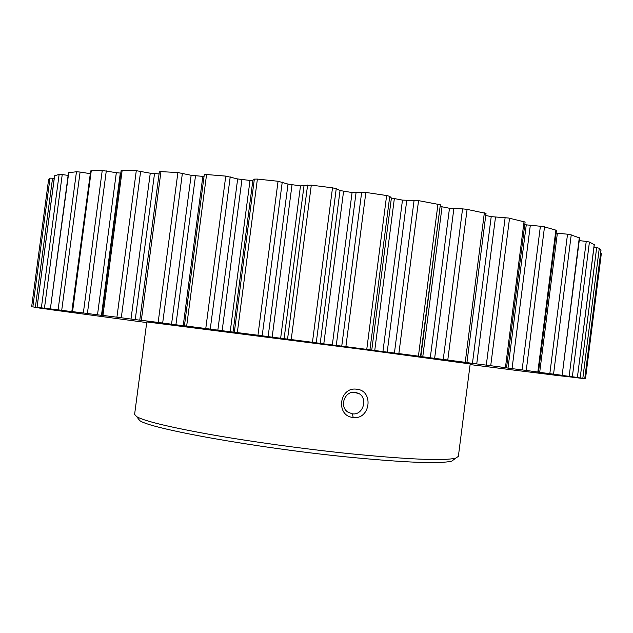 <?xml version="1.0" encoding="UTF-8"?>
<svg xmlns="http://www.w3.org/2000/svg" width="633" height="633" viewBox="0 0 633 633"><rect width="100%" height="100%" fill="white"/><g stroke="black" fill="none" stroke-linecap="round" stroke-linejoin="round"><path stroke-width="0.95" d="M356.838 389.24C374.103 390.64 370.297 420.043 353.174 417.464C335.387 416.118 339.177 386.399 356.822 389.24L356.838 389.24M352.431 413.816C363.002 415.541 368.248 398.418 358.895 393.52L355.208 392.286C344.74 390.514 338.702 406.829 348.237 412.312L352.431 413.816L353.174 417.464M467.091 209.365L447.784 360.027L443.25 359.441L462.557 208.882L466.64 209.286L486.017 213.416L466.932 362.567L465.223 362.329L484.356 212.807M453.845 208.732L434.642 358.349L430.282 357.787L449.477 208.273L462.557 208.882M394.319 198.809L374.744 350.5L371.761 350.096L391.392 198.018L402.469 200.115L418.555 200.637L440.346 204.76L420.502 356.49L430.282 357.787M389.746 196.357L369.933 349.812L366.76 349.392L386.628 195.526L389.746 196.357L391.392 198.018M343.569 191.364L323.795 343.854L320.203 343.379L340.032 190.549L352.075 192.535L365.85 192.432L386.628 195.526M336.242 188.674L316.239 342.817L312.449 342.311L332.507 187.835L336.242 188.674L340.032 190.549M292.003 184.891L272.166 337.16L268.131 336.621L288.015 184.1L300.485 185.88L311.301 185.137L332.507 187.835M282.247 182.075L262.189 335.814L257.955 335.253L278.053 181.26L288.015 184.1M241.925 179.685L222.151 330.703L217.855 330.141L237.66 178.949L250.003 180.445L252.868 180.389L254.347 179.131L257.394 179.084L278.053 181.26M230.214 176.86L210.251 329.12L205.772 328.527L225.759 176.109L237.66 178.949M195.486 175.942L175.919 324.776L171.551 324.207L191.142 175.294L204.04 176.496M182.399 173.22L162.673 323.02L158.155 322.434L177.897 172.556L191.142 175.294M154.499 173.751L135.248 319.594L131.007 319.048L150.258 173.205L159.065 173.933M140.653 171.234L121.291 317.758L116.923 317.196L136.293 170.681L150.258 173.205M120.302 173.126L101.47 315.337L97.506 314.823L116.33 172.698L120.792 173.126M574.922 377.347L572.81 377.086M106.297 170.886L87.394 313.493L83.342 312.971L102.245 170.459L116.33 172.698M570.895 376.659L568.22 376.326M559.287 374.981L556.091 374.586M556.146 233.086L557.372 233.221L539.688 372.362L536.024 371.816M530.296 225.443L512.05 368.628L508.006 368.105L526.26 224.85L543.225 226.527L556.494 230.317L538.477 372.109L537.836 372.022L555.885 229.993M495.497 217.174L476.736 363.92L472.447 363.366L491.216 216.636L508.615 218.029L525.113 222.048L506.535 367.82L505.427 367.67L524.045 221.59M599.285 248.263L582.827 378.281L580.168 377.925L596.658 247.669L599.285 248.263L600.962 250.454M571.235 234.827L553.558 374.158L549.832 373.668L567.532 234.194L569.684 234.471L579.583 237.929L562.159 375.337L579.298 237.723M509.541 218.211L490.717 365.708L486.294 365.138L505.134 217.649M600.638 253.121L601.35 253.422L585.485 378.787L583.42 378.431M544.522 226.804L526.245 370.455L522.106 369.917L540.4 226.187M589.426 242.035L572.359 376.754L569.138 376.334L586.237 241.41L589.426 242.035L594.3 244.678L577.383 377.474L594.213 244.575M454.502 459.075L451.867 461.077C440.354 464.044 405.326 462.66 346.773 456.931C254.363 447.658 149.301 428.517 139.703 420.534L137.662 417.922M348.514 453.568C408.451 459.495 444.2 461.014 455.768 458.118L458.363 456.401L470.192 363.935L361.981 349.345L146.793 321.936L134.607 414.354L136.688 416.672C144.474 421.095 168.892 427.014 209.942 434.436C250.209 441.549 302.827 448.829 348.514 453.568M418.555 200.637L398.861 353.586L418.421 356.157L437.981 203.984M480.708 365.89L470.113 364.584M480.7 365.898L509.929 369.577M529.449 372.022L509.921 369.617M529.449 372.03L553.922 375.053M572.01 377.133L553.915 375.108M572.01 377.173L585.485 378.787L601.35 253.414M574.914 377.395L583.412 378.51M582.827 378.281L572.81 377.118M570.887 376.722L580.168 377.925M577.486 377.49L568.22 376.366M572.359 376.754L577.383 377.474M559.279 375.053L569.138 376.334M553.321 374.238L556.083 374.633M553.321 374.253L562.159 375.337M553.558 374.158L561.851 375.29M539.688 372.362L549.832 373.668M531.934 371.31L536.016 371.88M531.934 371.326L538.477 372.109M526.245 370.455L537.836 372.022M512.05 368.628L522.106 369.917M506.535 367.82L508.006 368.105M490.717 365.708L505.427 367.67M476.736 363.92L486.294 365.138M465.912 362.456L472.447 363.366M465.904 362.495L466.932 362.567M447.784 360.027L465.223 362.329M434.642 358.349L443.25 359.441M420.842 356.49L418.421 356.157M398.861 353.586L394.422 353.016L414.101 200.257M406.742 200.471L387.19 352.122L394.422 353.016M387.19 352.122L382.933 351.576L402.469 200.115M374.744 350.5L382.933 351.576M369.933 349.812L371.761 350.096M365.85 192.432L345.887 346.662L366.76 349.392M345.887 346.662L341.749 346.14L361.68 192.179M356.047 192.764L336.265 345.468L341.749 346.14M336.265 345.468L332.325 344.969L352.075 192.535M323.795 343.854L332.325 344.969M316.239 342.817L320.203 343.379M311.301 185.137L291.212 339.557L312.449 342.311M291.212 339.557L287.556 339.098L307.606 185.034M303.982 185.967L284.098 338.695L287.556 339.098M284.098 338.695L280.641 338.251L300.485 185.88M272.166 337.16L280.641 338.251M262.189 335.814L268.131 336.621M257.394 179.084L237.328 332.586L257.955 335.253M237.328 332.586L234.329 332.214L254.347 179.131M252.868 180.389L233.031 332.096L234.329 332.214M233.031 332.096L230.206 331.739L250.003 180.445M222.151 330.703L230.206 331.739M210.251 329.12L217.855 330.141M186.664 326.074L184.425 325.797L204.277 174.692L206.572 174.534L186.664 326.074L205.772 328.527M175.919 324.776L185.303 325.963L184.432 325.805L204.277 174.692M162.673 323.02L171.551 324.207M141.333 320.29L139.782 320.1L159.35 171.804L160.948 171.63L141.333 320.29L158.155 322.434M139.782 320.1L141.523 320.353M135.248 319.594L141.523 320.393M121.291 317.758L131.007 319.048M102.95 315.432L101.968 315.313L121.132 170.578L122.153 170.404L102.95 315.432L116.923 317.196M101.968 315.313L106.542 315.954M101.47 315.337L106.534 315.97M87.394 313.493L97.506 314.823M72.558 311.626L72.004 311.563L90.677 170.934L91.255 170.783L72.558 311.626L83.342 312.971M72.004 311.563L79.623 312.607L71.814 311.634L90.313 173.687M68.752 172.627L50.371 308.912L68.483 172.738L76.466 171.749L80.09 172.049L61.718 310.312L71.814 311.634M61.718 310.312L58.109 309.846L76.466 171.749M50.616 308.936L58.109 309.846M50.371 308.912L54.201 309.426M54.644 175.729L37.046 307.337L54.565 175.792L59.13 174.392L62.24 174.566L44.452 308.224L54.193 309.497M44.452 308.224L41.367 307.836L59.13 174.392M37.118 307.345L41.367 307.836M37.046 307.337L44.484 308.334M48.567 179.867L31.65 306.799L48.559 179.883L50.007 178.15L52.555 178.221L35.377 307.211L44.476 308.39M35.377 307.211L32.853 306.894L50.007 178.15M33.937 307.108L44.152 308.469L32.853 306.894M33.929 307.179L46.692 308.944M39.388 307.978L46.684 308.975M39.381 308.042L57.152 310.455M50.893 309.616L57.144 310.479M50.885 309.679L146.714 322.577M206.572 174.534L225.759 176.109M160.948 171.63L177.897 172.556M122.153 170.404L136.293 170.681M91.255 170.783L102.245 170.459M52.555 178.221L54.216 178.419M62.24 174.566L68.135 175.396M80.09 172.049L90.131 173.656M440.133 206.413L449.477 208.273M485.756 215.465L491.216 216.636M524.804 224.478L526.26 224.85M557.372 233.221L567.532 234.194M579.242 240.611L586.237 241.41M593.968 247.305L596.658 247.669M584.75 378.589L600.97 250.391M183.214 325.71L202.829 176.449M442.032 206.896L422.765 356.798M451.867 461.077L455.768 458.118M353.269 392.246L358.895 393.52M139.703 420.534L136.688 416.672M584.757 378.597L600.978 250.423M420.85 356.49L440.346 204.76"/></g></svg>
